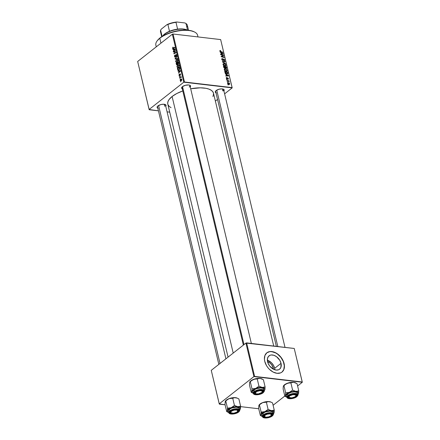 <?xml version="1.0" encoding="UTF-8"?>
<svg xmlns="http://www.w3.org/2000/svg" width="440" height="440" viewBox="0 0 440 440"><rect width="100%" height="100%" fill="white"/><g stroke="black" fill="none" stroke-linecap="round" stroke-linejoin="round"><path stroke-width="0.66" d="M157.801 108.13A4.598 1.887 -13.4 0 1 157.382 106.464A4.598 1.887 -13.4 0 1 157.944 105.919L160.875 104.572L163.46 104.22L165.792 104.847L166.062 105.54L165.649 106.354M182.309 88.853A4.598 1.887 -13.4 0 1 181.896 87.186A4.598 1.887 -13.4 0 1 182.452 86.636L185.383 85.294L188.727 84.981L190.3 85.569L190.57 86.262L190.157 87.076M215.958 92.791A4.598 1.887 -13.4 0 1 215.545 91.13A4.598 1.887 -13.4 0 1 216.101 90.58L219.032 89.232L221.617 88.88L222.376 88.924L222.849 90.932L222.376 88.924L223.949 89.513L224.219 90.2L223.812 91.014M157.493 106.838A4.087 1.677 -13.4 0 1 157.597 106.227M164.214 104.264L164.692 106.266L164.214 104.264M276.37 346.368L215.65 91.498A4.087 1.677 -13.4 0 1 215.754 90.888M182.001 87.555A4.087 1.677 -13.4 0 1 182.105 86.944M167.728 103.741L167.91 101.767L168.965 99.682L172.095 96.498L176.814 93.505L182.804 90.932A23.491 9.653 166.6 0 0 172.095 96.498L233.216 353.073L172.095 96.498A23.491 9.653 166.6 0 0 167.799 104.115L228.074 357.115M273.735 346.06L213.505 93.231A23.491 9.653 166.6 0 0 190.691 88.792L200.288 87.819L205.926 88.303L208.978 89.128L211.321 90.321L212.878 91.834L213.576 93.61L212.971 96.613M273.493 369.309L273.317 368.148A6.782 4.62 -128.2 0 0 267.586 361.735A8.509 5.797 -128.2 0 1 269.049 355.839A8.509 5.797 -128.2 0 1 275.869 356.23A8.509 5.797 -128.2 0 1 281.028 363.314L280.896 367.373L279.538 369.237L278.542 369.798L276.106 370.073L273.394 369.193L269.714 366.064L268.065 363.226L267.41 358.908L268.285 356.631L270.072 355.25L271.233 354.97L273.856 355.278L276.546 356.686L279.829 360.366L281.028 363.314L274.681 368.308L274.906 369.82A8.509 5.797 51.8 0 0 274.681 368.308L281.028 363.314A8.509 5.797 -128.2 0 1 279.565 369.209A8.509 5.797 -128.2 0 1 272.745 368.825A8.509 5.797 -128.2 0 1 267.586 361.735L269.748 362.868L271.618 364.7L273.317 368.148L272.184 368.445L273.317 368.148A6.782 4.62 -128.2 0 1 273.488 369.243M281.941 372.114A12.254 8.349 51.8 0 0 283.993 363.66L284.108 363.567A12.254 8.349 -128.2 0 1 282.002 372.064A12.254 8.349 -128.2 0 1 272.179 371.503A12.254 8.349 -128.2 0 1 264.743 361.3L264.423 359.2L264.935 355.449L266.893 352.764L269.995 351.549L273.774 351.995L275.737 352.825L279.439 355.548L282.381 359.32L284.108 363.567L284.427 365.668L283.916 369.413L281.958 372.103L280.522 372.911L277.013 373.302L273.114 372.042L269.406 369.314L267.812 367.527L266.47 365.547L264.743 361.3A12.254 8.349 -128.2 0 1 266.849 352.798A12.254 8.349 -128.2 0 1 276.672 353.359A12.254 8.349 -128.2 0 1 284.108 363.567L283.993 363.66A12.254 8.349 51.8 0 0 276.601 353.48A12.254 8.349 51.8 0 0 266.788 352.847M149.215 109.753L158.444 110.836L149.105 109.478L183.782 82.198L172.343 34.194L137.671 61.468L149.215 109.753M167.085 111.848L169.714 112.156L167.085 111.848M178.613 64.834L177.595 65.115L178.2 65.186L177.595 65.115L176.968 66.902L177.661 67.628L178.492 67.342L177.518 67.6L176.924 66.512L177.595 65.115L178.783 64.922L179.135 66.347L178.492 67.342L179.146 65.527L178.448 64.796M178.679 71.159L178.024 71.214L177.941 70.857L180.345 70.708L180.444 71.115L178.492 73.167L178.948 72.287L178.679 71.159L178.948 72.287L178.492 73.167L180.444 71.115L180.345 70.708L177.941 70.857L178.024 71.214L178.679 71.159M172.507 48.18L172.997 47.058L172.926 48.235L174.79 47.377L174.867 47.713L172.821 48.598L172.507 48.18L173.267 48.505L174.867 47.713L174.79 47.377L172.75 48.015L172.997 47.058L172.507 48.18L172.898 48.23L172.507 48.18M175.34 57.063L174.625 56.892L174.504 55.644L174.961 55.017L174.724 56.293L175.203 56.777L176.143 54.544L176.644 55.033L176.594 56.1L176.242 56.546L176.446 55.418L176 54.978L175.34 57.063L176 54.978L176.424 55.297L176.242 56.546L176.666 55.121L175.906 54.659L175.241 56.749L174.746 56.375L174.961 55.017L174.499 56.546L175.34 57.063L174.994 57.184M177.524 58.861L175.137 59.098L175.038 58.674L176.979 56.573L175.395 58.707L177.441 58.509L177.524 58.861L177.441 58.509L175.395 58.707L176.979 56.573L175.038 58.674L175.137 59.098L177.524 58.861M177.353 59.56L176.341 59.846L176.946 59.917L176.341 59.846L175.709 61.633L176.407 62.359L177.232 62.073L176.369 62.354L175.665 61.242L176.341 59.846L177.529 59.653L177.876 61.078L177.232 62.073L177.887 60.258L177.194 59.527M180.901 81.818L180.51 81.642L180.901 81.818M177.265 64.834L176.545 64.752L176.105 63.157L178.288 62.073L178.453 63.833L177.584 64.114L177.265 64.834L178.552 63.355L178.288 62.073L176.105 63.157L176.407 64.427L177.265 64.834L176.875 64.961M173.509 49.462L172.854 49.517L172.772 49.159L175.18 49.011L175.274 49.412L173.322 51.469L173.778 50.589L173.509 49.462L173.778 50.589L173.322 51.469L175.274 49.412L175.18 49.011L172.772 49.159L172.854 49.517L173.509 49.462M174.812 51.48L173.476 52.129L173.399 51.794L175.582 50.715L174.136 53.345L175.989 52.415L176.066 52.751L173.882 53.829L175.323 51.2L174.812 51.48L175.323 51.2L173.882 53.829L176.066 52.751L175.989 52.415L174.136 53.345L175.582 50.715L173.399 51.794L173.476 52.129L174.812 51.48M178.965 75.29L179.234 74.146L179.382 75.455L179.828 74.063L180.406 73.925L180.329 75.328L180.169 74.173L179.652 75.658L178.981 75.361L179.581 75.724L180.081 74.212L180.285 75.367L180.56 74.261L179.971 73.904L179.487 75.411L179.152 75.158L179.311 74.08L178.965 75.29M177.755 69.839L177.359 68.425L179.548 67.348L179.806 68.668L179.509 69.537L178.607 70.18L177.755 69.839L178.282 70.197L179.157 69.9L179.806 68.563L179.548 67.348L177.359 68.425L177.755 69.839L179.036 69.988L177.755 69.839M181.357 80.734L180.697 80.971L180.169 80.344L180.389 79.392L181.11 78.93L181.764 79.349L181.665 80.383L181.357 80.734L181.803 79.47L181.297 78.925L180.598 79.178L180.191 80.432L180.691 80.971L181.357 80.734M180.174 78.771L179.784 78.601L180.174 78.771M180.197 77.352L179.559 77.66L179.482 77.325L181.071 76.538L180.818 77.028L181.28 77.567L180.197 77.352L181.28 77.567L180.818 77.028L181.071 76.538L179.482 77.325L179.559 77.66L180.197 77.352M179.647 76.549L179.256 76.373L179.647 76.549M184.481 82.016L232.089 87.593L220.655 39.584L173.041 34.007L184.481 82.016L183.782 82.198L149.105 109.478L137.671 61.468L172.343 34.194L173.041 34.007L172.343 34.194L183.782 82.198L232.199 87.868L220.655 39.584L173.041 34.007L184.481 82.016M226.248 71.335L224.691 70.521L224.301 69.212L225.577 68.877L227.002 69.85L227.216 70.956L226.248 71.335L227.029 71.192L227.244 70.389L226.595 69.399L225.236 68.816L224.483 68.981L224.279 69.762L226.248 71.335M226.21 74.58L225.258 73.744L228.437 75.543L228.531 75.95L225.808 76.054L225.731 75.719L226.474 75.702L226.21 74.58L226.474 75.702L225.731 75.719L225.808 76.054L228.531 75.95L228.437 75.543L225.258 73.744L226.21 74.58M219.819 51.046L219.951 50.507L220.55 50.529L220.666 50.864L220.143 50.963L220.369 51.425L222.877 52.212L222.954 52.547L220.198 51.634L219.819 51.046L220.792 51.909L222.954 52.547L220.154 51.101L220.666 50.864L220.55 50.529L219.819 51.046L220.286 50.468M224.164 60.808L224.763 59.978L224.444 60.231L224.763 59.978L223.801 59.004L222.596 60.423L222.998 60.11L222.503 60.373L222.772 60.165L222.145 59.466L221.892 59.664L222.53 58.537L221.766 59.136L222.53 58.537L221.931 58.636L221.81 59.406L222.877 60.495L222.2 60.132L221.766 58.998L222.173 58.537L222.646 58.867L222.118 59.136L222.558 60.088L222.998 60.11L223.625 59.004L224.714 59.807L224.466 60.781L224.103 60.803L224.444 59.989L223.9 59.334L223.366 60.357L222.877 60.495L223.9 59.334L224.428 59.928L224.103 60.803L224.609 60.704M225.61 63.696L222.459 61.98L222.36 61.562L225.066 61.408L225.148 61.738L222.822 61.87L225.61 63.696L222.822 61.87L225.148 61.738L225.066 61.408L222.36 61.562L222.459 61.98L225.61 63.696M224.989 66.066L223.438 65.252L223.047 63.938L224.323 63.608L225.748 64.581L225.913 65.775L224.989 66.066L225.775 65.923L225.99 65.12L225.335 64.13L223.982 63.547L223.229 63.712L223.02 64.493L224.989 66.066M228.333 84.986L227.832 84.529L228.333 84.986M224.823 68.332L223.883 67.683L223.427 66.044L226.38 66.913L226.457 68.464L225.302 68.002L224.823 68.332L225.302 68.002L226.094 68.519L226.628 68.156L226.38 66.913L223.427 66.044L223.729 67.315L224.823 68.332L225.302 68.002M221.04 52.883L220.088 52.041L223.267 53.845L223.361 54.252L220.644 54.351L220.561 54.021L221.309 54.005L221.04 52.883L221.309 54.005L220.561 54.021L220.644 54.351L223.361 54.252L223.267 53.845L220.088 52.041L221.04 52.883M222.602 55.556L220.721 54.681L223.674 55.556L223.757 55.902L221.573 56.529L224.076 57.25L224.158 57.585L221.205 56.716L221.122 56.37L223.295 55.737L222.602 55.556L223.295 55.737L221.122 56.37L221.205 56.716L224.158 57.585L224.076 57.25L221.573 56.529L223.757 55.902L223.674 55.556L220.721 54.681L222.602 55.556M228.003 79.266L228.448 78.59L228.184 78.799L228.448 78.59L227.7 77.831L226.716 78.854L226.952 78.667L226.336 78.353L226.936 77.781L226.82 77.451L226.243 77.908L226.782 77.446L226.276 78.15L226.518 77.457L226.936 77.781L226.529 77.957L226.809 78.617L227.7 77.831L228.476 78.733L228.003 79.266L228.19 78.546L227.782 78.161L227.326 78.936L226.666 78.815L226.276 78.15L227.056 78.996L227.821 78.166L228.19 78.546L228.003 79.266L228.344 79.189M225.093 72.771L224.681 71.313L227.634 72.182L227.86 73.541L227.101 73.953L225.693 73.436L225.093 72.771L226.93 73.937L227.882 73.37L227.634 72.182L224.681 71.313L225.093 72.771M229.014 84.469L229.691 83.804L228.866 84.447L229.691 83.804L228.129 82.605L227.502 83.292L229.014 84.469L228.129 84.134L227.486 83.21L227.843 82.61L229.345 83.182L229.702 84.128L229.014 84.469L229.548 84.37M227.607 81.939L227.106 81.483L227.607 81.939M227.744 80.806L226.804 80.212L228.948 80.839L229.026 81.175L228.58 81.043L229.152 81.846L227.744 80.806L229.152 81.846L228.58 81.043L229.026 81.175L228.948 80.839L226.804 80.212L227.744 80.806M227.073 79.712L226.573 79.261L227.073 79.712M215.38 101.101L217.531 99.407L215.38 101.101M224.609 93.841L232.199 87.868L220.655 39.584L232.199 87.868L224.609 93.841M219.346 404.14L225.082 404.811L219.236 403.865L253.913 376.585L245.933 343.074L211.255 370.348L219.346 404.14M240.592 406.632L258.737 408.755L240.592 406.632M294.239 348.464L246.626 342.887L254.612 376.404L302.22 381.981L294.239 348.464L245.933 343.074L211.255 370.348L219.236 403.865L253.913 376.585L245.933 343.074L246.626 342.887L254.612 376.404L253.913 376.585L302.33 382.256L294.239 348.464M273.091 405.257L284.807 396.044L273.091 405.257M297.6 385.979L302.33 382.256L297.6 385.979M282.986 371.014L283.8 369.507L284.312 365.756L283.3 361.515L280.918 357.429L277.536 354.118L275.622 352.918L271.716 351.654L269.88 351.643M274.681 368.308A8.509 5.797 51.8 0 0 267.361 360.228L271.442 362.742L273.482 365.36L274.681 368.308M216.431 92.961L215.292 92.175L215.364 91.41L216.101 90.58A4.598 1.887 -13.4 0 1 223.526 89.227A4.598 1.887 -13.4 0 1 223.905 90.899M182.781 89.023L181.643 88.231L181.715 87.467L182.452 86.636A4.598 1.887 -13.4 0 1 189.877 85.283A4.598 1.887 -13.4 0 1 190.256 86.961M158.268 108.301L157.135 107.514L157.207 106.744L157.944 105.919A4.598 1.887 -13.4 0 1 165.369 104.566A4.598 1.887 -13.4 0 1 165.748 106.238M171.061 107.668L169.103 106.309L167.97 104.654M189.58 85.162A4.087 1.677 -13.4 0 1 189.948 85.663A4.087 1.677 -13.4 0 1 189.2 86.988A4.087 1.677 166.6 0 0 189.58 85.162M223.229 89.106A4.087 1.677 -13.4 0 1 223.597 89.606A4.087 1.677 -13.4 0 1 222.849 90.932A4.087 1.677 166.6 0 0 223.229 89.106M165.072 104.445A4.087 1.677 -13.4 0 1 165.44 104.94L225.918 358.815M227.959 84.876L228.25 84.645L227.959 84.876M226.089 67.139L226.38 66.913L226.089 67.139M226.292 67.942L226.573 67.722L226.292 67.942M226.16 68.525L226.628 68.156L226.16 68.525M226.094 68.519L226.628 68.156M226.248 67.711L226.111 67.144L225.192 66.875L226.111 67.144L226.248 67.711L225.726 68.404L226.001 68.189L225.374 68.107L225.192 66.875L224.923 67.084L225.192 66.875L225.775 68.118L226.226 68.134L226.248 67.711L226.001 68.189M225.016 67.469L224.846 66.77L223.85 66.479L224.846 66.77L225.016 67.469L224.477 68.222L224.752 68.002L223.845 67.617L223.85 66.479L223.581 66.693L223.85 66.479L224.582 67.958L225 67.947L225.016 67.469L224.752 68.002M222.992 64.328L223.982 63.547L222.992 64.328M225.11 64.306L224.048 63.877L225.181 64.361L225.654 65.071L225.495 65.637L224.62 65.995L224.945 65.742L223.355 64.554L223.108 64.752L224.048 63.877L223.416 64.097L223.454 64.806L225.247 65.742L225.671 65.159L225.115 64.306M225.66 65.373L225.99 65.12L225.66 65.373M224.477 65.995L224.004 65.285M223.003 64.389L224.048 63.877M224.598 61.776L225.066 61.408L224.598 61.776M221.782 59.274L222.216 58.927M222.145 59.466L222.25 58.905M223.801 59.004L223.273 59.307M224.428 59.928L224.059 60.478M222.844 60.495L223.514 59.961L222.844 60.495M222.877 60.495L223.514 59.961M219.83 51.095L220.55 50.529L219.83 51.095M220.154 51.101L220.413 50.804M222.591 52.437L222.877 52.212L222.591 52.437M222.723 54.274L223.267 53.845L222.723 54.274M220.875 54.346L221.309 54.005L220.875 54.346M221.414 53.097L222.992 53.966L221.205 54.335L221.628 53.999L221.414 53.097L221.144 53.312L221.414 53.097L221.628 53.999L222.992 53.966L221.414 53.097M222.871 56.183L223.674 55.556L222.871 56.183M221.298 56.744L221.573 56.529L221.298 56.744M222.052 56.964L222.343 56.733L222.052 56.964M223.79 57.475L224.076 57.25L223.79 57.475M221.854 56.474L222.585 55.902L221.854 56.474M222.624 56.265L223.295 55.737L222.624 56.265M226.782 77.446L226.237 77.869L226.782 77.446L226.386 77.522M226.534 78.194L226.936 77.781M226.765 78.892L227.095 78.634L226.765 78.892M227.7 77.831L227.233 78.326M228.19 78.546L227.887 78.936M227.634 78.205L227.134 78.601M227.546 78.43L226.881 78.953L227.662 78.177M227.056 78.996L227.387 78.876M227.893 75.972L228.437 75.543L227.893 75.972M226.045 76.043L226.474 75.702L226.045 76.043M226.584 74.8L228.162 75.663L226.369 76.032L226.793 75.697L226.584 74.8L226.309 75.009L226.584 74.8L226.793 75.697L228.162 75.663L226.584 74.8M227.348 72.408L227.634 72.182L227.348 72.408M227.535 73.304L227.821 72.969L227.535 73.2L227.48 72.892L227.535 73.304L226.551 73.865L226.87 73.612L225.209 72.171L224.939 72.386L225.104 71.748L227.37 72.413L227.48 72.892L227.37 72.413L224.835 71.962L225.104 71.748L225.456 72.82L226.215 73.425L227.084 73.623L227.535 73.304L226.87 73.612M227.145 73.953L227.882 73.37L227.145 73.953M227.684 73.805L227.882 73.37M224.246 69.597L225.236 68.816L224.246 69.597M226.369 69.575L225.302 69.146L226.435 69.63L226.908 70.34L226.754 70.906L225.88 71.264L226.198 71.011L224.615 69.828L224.367 70.021L225.302 69.146L224.67 69.371L224.708 70.076L226.501 71.011L226.924 70.428L226.369 69.581M226.919 70.647L227.244 70.389L226.919 70.647M225.737 71.264L225.264 70.559M224.257 69.658L225.302 69.146M228.129 82.605L227.645 82.698M228.239 82.94L229.427 83.76L228.624 84.381L228.943 84.139L227.563 83.479L228.239 82.94L227.827 83.017L227.755 83.325L228.239 82.94L229.229 83.408L229.427 83.76L228.938 84.139L229.427 83.76M227.755 83.32L228.938 84.139M227.233 81.829L227.524 81.598L227.233 81.829M228.663 81.064L228.948 80.839L228.663 81.064M226.705 79.607L226.996 79.376L226.705 79.607M180.868 81.686L180.51 81.642L180.868 81.686M176.715 63.228L176.105 63.157L176.715 63.228M177.584 64.114L178.195 64.158M178.107 63.833L178.112 62.535L177.436 62.876L178.409 62.568L178.112 62.535L178.536 63.135L178.107 63.833L178.431 63.872L177.777 63.877L177.436 62.876L177.733 63.844L178.107 63.833L177.777 63.877M177.194 64.504L177.177 62.997L176.44 63.366L177.474 63.036L177.177 62.997L177.342 63.696L177.667 63.734L177.342 63.696L177.194 64.504L177.496 64.537L176.677 64.3L176.44 63.366L176.726 64.4L177.194 64.504L176.677 64.3M175.709 61.633L176.033 61.672L175.709 61.633M176.407 60.181L177.81 60.011L177.26 59.945L177.925 60.473L177.177 61.727L177.54 61.771L176.457 61.974L175.956 61.468L176.407 60.181L176.044 61.688L176.841 61.925L177.634 61.017L177.381 60.011L176.407 60.181M177.799 59.989L177.26 59.945M176.671 58.944L175.038 58.674L176.671 58.944M177.249 58.861L175.874 58.647L177.32 58.856M175.241 56.749L174.746 56.375M175.681 56.557L175.401 56.524L175.681 56.557M175.769 55.935L175.494 55.902L175.769 55.935M176.506 54.731L175.906 54.659L176.506 54.731M176.231 54.544L175.906 54.659M176.501 56.276L176.143 56.232L176.501 56.276M176.523 56.238L176.193 56.199L176.523 56.238M176.704 55.33L176.424 55.297L176.704 55.33M176 54.978L176.424 55.313M173.239 48.142L172.75 48.015M172.86 48.604L173.267 48.505M174.399 49.418L172.772 49.159L174.399 49.418M173.597 51.178L173.239 51.134L173.597 51.178M174.119 50.628L173.778 50.589L174.119 50.628M173.795 49.456L175.263 49.379L174.345 50.391L173.795 49.456L174.009 50.352L174.988 49.346L173.795 49.456M174.014 51.865L173.399 51.794L174.014 51.865M174.724 53.416L174.136 53.345L174.724 53.416M175.329 53.114L174.708 53.042L175.329 53.114M174.433 53.559L173.8 53.482L174.433 53.559M175.109 51.925L174.829 51.892L175.109 51.925M179.487 75.411L179.152 75.158M180.433 73.959L179.971 73.904L180.433 73.959M180.494 75.097L180.18 75.059L180.494 75.097M180.081 74.212L180.367 74.382M179.57 71.115L177.941 70.857L179.57 71.115M178.767 72.875L178.409 72.831L178.767 72.875M179.289 72.325L178.948 72.287L179.289 72.325M178.959 71.154L180.433 71.076L179.174 72.05L179.514 72.088L178.959 71.154L179.174 72.05L180.158 71.043L178.959 71.154M177.969 68.497L177.359 68.425L177.969 68.497M177.694 68.635L179.663 67.843L179.372 67.804L179.801 68.756L179.091 69.564L179.454 69.603L178.354 69.823L177.694 68.635L178.019 69.636L178.767 69.762L179.504 69.003L179.372 67.804L177.694 68.635M176.968 66.902L177.287 66.941L176.968 66.902M177.667 65.45L179.064 65.279L178.514 65.213L179.179 65.742L178.431 66.996L178.799 67.04L177.716 67.243L177.21 66.737L177.667 65.45L177.298 66.963L178.096 67.194L178.888 66.286L178.635 65.279L177.667 65.45M179.053 65.258L178.514 65.213M181.753 79.316L180.598 79.178L181.753 79.316M180.697 79.492L181.83 79.629L181.28 80.404L181.627 80.443L180.378 80.289L180.697 79.492L180.494 80.498L181.159 80.487L181.621 79.855L181.324 79.283L180.697 79.492M181.759 79.332L181.286 79.277L181.61 79.607M181.418 80.68L180.378 80.289M180.142 78.639L179.784 78.601L180.142 78.639M180.109 77.396L179.482 77.325L180.109 77.396M181.28 77.297L180.818 77.028M179.614 76.417L179.256 76.373L179.614 76.417M197.989 36.927L197.599 35.277A21.45 8.811 166.6 0 0 182.243 30.47A21.45 8.811 166.6 0 0 159.786 38.264A21.45 8.811 -13.4 0 1 194.436 31.95L193.908 31.691A20.939 8.602 166.6 0 0 160.083 37.857L159.786 38.264L160.952 43.153L159.786 38.264A21.45 8.811 166.6 0 0 155.87 45.221L156.255 46.849M157.3 40.694L160.083 37.857L164.291 35.189L169.565 32.918L175.445 31.24L181.429 30.3L186.995 30.173L190.24 30.553L194.09 31.779M157.19 40.821A21.45 8.811 -13.4 0 1 159.786 38.264L160.083 37.857A20.939 8.602 166.6 0 0 157.548 40.354L157.19 40.821M283.277 386.755L283.129 389.004L284.851 396.215L283.129 389.004L283.311 386.375L285.456 384.28L287.194 383.323A6.738 2.772 166.6 0 0 284.537 384.769L283.938 385.594L286.297 383.746L288.107 383.042L290.889 382.905L292.606 390.115L289.35 392.381L285.654 392.805L285.472 395.434L284.851 396.215L286.457 397.056A6.738 2.772 -13.4 0 1 285.472 395.434L286.699 393.827L289.35 392.381L292.721 391.495L295.9 391.397L292.606 390.115L290.889 382.905L291.533 382.618L293.744 382.338L297.039 383.625L298.755 390.836L297.039 383.625L293.744 382.338L295.488 382.811M298.304 394.086L298.573 393.465A6.738 2.772 -13.4 0 1 298.166 394.268A6.738 2.772 -13.4 0 1 297.841 394.636M288.475 396.143A4.087 1.677 166.6 0 0 289.273 397.507A4.087 1.677 -13.4 0 1 288.37 396.754A4.087 1.677 -13.4 0 1 288.475 396.143A4.087 1.677 166.6 0 0 288.976 397.386L289.504 397.645A3.575 1.469 -13.4 0 1 289.894 395.742A3.575 1.469 -13.4 0 1 294.305 394.625A3.575 1.469 -13.4 0 1 295.713 396.165A3.575 1.469 -13.4 0 1 295.014 396.781L291.902 397.854L289.278 397.513A4.087 1.677 -13.4 0 1 288.37 396.754A4.087 1.677 -13.4 0 1 288.475 396.143M296.087 396.688A4.598 1.887 -13.4 0 1 290.301 398.376A4.598 1.887 -13.4 0 1 288.266 396.385A4.598 1.887 -13.4 0 1 288.822 395.835L290.906 394.752L293.507 394.174L295.757 394.3L296.67 394.768L296.945 395.456L296.087 396.688L294.795 397.452L291.401 398.343L289.812 398.343L288.239 397.755L287.964 397.062L288.822 395.835A4.598 1.887 -13.4 0 1 296.247 394.482A4.598 1.887 -13.4 0 1 296.087 396.688L295.642 396.253L296.087 396.688M297.726 394.389A5.616 2.31 166.6 0 0 293.464 393.465A5.616 2.31 166.6 0 0 287.952 395.466L288.255 395.769A5.313 2.184 -13.4 0 1 295.51 393.855A5.313 2.184 -13.4 0 1 296.648 396.754L296.334 396.407M297.853 394.686L297.484 393.146A5.616 2.31 166.6 0 0 293.464 391.886A5.616 2.31 166.6 0 0 287.584 393.927L287.952 395.466A5.616 2.31 -13.4 0 1 293.832 393.426A5.616 2.31 -13.4 0 1 297.853 394.686C297.435 395.483 298.947 394.163 296.775 396.721L297.638 395.334L296.885 394.229L294.635 393.806L291.649 394.213L288.937 395.307L287.743 396.248L287.265 397.188L288.024 398.293L290.274 398.717L292.243 398.53L296.648 396.754A5.313 2.184 -13.4 0 1 289.399 398.662A5.313 2.184 -13.4 0 1 288.255 395.769L287.584 393.927L286.682 394.944L286.6 395.879M298.452 393.844L298.755 390.836L295.9 391.397L298.342 392.409L298.573 393.465L297.809 394.669M283.459 385.985L283.938 385.594L285.654 392.805L283.938 385.594L284.537 384.769L288.844 382.795L293.744 382.338A6.738 2.772 166.6 0 0 287.194 383.323L293.744 382.338A6.738 2.772 166.6 0 1 295.427 382.784L296.219 383.168M283.553 385.792L284.537 384.769A6.738 2.772 166.6 0 0 283.723 385.572A6.738 2.772 166.6 0 0 283.613 385.726M286.457 397.056A6.738 2.772 -13.4 0 0 286.913 397.238L285.703 396.49L285.472 395.434A6.738 2.772 -13.4 0 1 289.35 392.381L285.654 392.805L285.472 395.434L284.851 396.215L285.67 396.671M297.358 393.954L297.445 393.019L296.709 392.299L294.327 391.853L291.17 392.282L287.584 393.927A5.616 2.31 166.6 0 0 286.555 395.752L286.924 397.293A5.616 2.31 -13.4 0 1 287.952 395.466A5.616 2.31 166.6 0 0 287.05 397.59M295.713 396.165L296.07 395.698A4.087 1.677 166.6 0 0 295.95 394.361A4.087 1.677 -13.4 0 1 296.318 394.861A4.087 1.677 -13.4 0 1 295.856 395.94A4.087 1.677 166.6 0 0 295.95 394.361A4.087 1.677 -13.4 0 1 296.318 394.861A4.087 1.677 -13.4 0 1 295.856 395.94M295.9 391.397A6.738 2.772 -13.4 0 1 298.573 393.465L298.755 390.836L295.9 391.397L292.606 390.115L289.35 392.381A6.738 2.772 -13.4 0 1 295.9 391.397M289.278 397.513L289.003 396.699L289.894 395.742L289.548 395.357L289.894 395.742L293.007 394.669L295.631 395.01L295.906 395.819L295.014 396.781A3.575 1.469 -13.4 0 1 289.504 397.645M216.739 90.151L277.822 346.539L216.739 90.151M255.31 391.793L255.756 392.183A3.575 1.469 -13.4 0 1 260.293 390.671A3.575 1.469 -13.4 0 1 262.064 392.222A3.575 1.469 -13.4 0 1 261.85 392.458L262.29 391.518L261.921 391.028L259.886 390.676L256.641 391.562L255.321 393.118L256.058 393.789L258.39 393.894L261.85 392.458A3.575 1.469 -13.4 0 1 255.855 393.701A3.575 1.469 -13.4 0 1 255.756 392.183L255.31 391.793M262.064 392.222L262.422 391.76A4.087 1.677 166.6 0 0 262.301 390.423A4.087 1.677 -13.4 0 1 262.669 390.918A4.087 1.677 -13.4 0 1 262.202 392.002A4.087 1.677 166.6 0 0 262.301 390.423A4.087 1.677 -13.4 0 1 262.669 390.918A4.087 1.677 -13.4 0 1 262.202 392.002M182.523 86.581L243.991 344.597L182.523 86.581M255.624 393.569A4.087 1.677 -13.4 0 1 254.722 392.816A4.087 1.677 -13.4 0 1 254.826 392.2A4.087 1.677 166.6 0 0 255.624 393.569A4.087 1.677 -13.4 0 1 254.722 392.816A4.087 1.677 -13.4 0 1 254.826 392.2A4.087 1.677 166.6 0 0 255.327 393.448L255.855 393.701M249.629 382.811L249.48 385.066L251.202 392.277L249.48 385.066L249.662 382.437L249.931 381.816L253.545 379.385A6.738 2.772 166.6 0 0 250.888 380.826L250.289 381.656L252.643 379.808L254.458 379.104L257.24 378.961L258.957 386.172L255.701 388.443L252.005 388.861L251.823 391.495L251.202 392.277L252.808 393.118A6.738 2.772 -13.4 0 1 251.823 391.495L253.049 389.884L255.701 388.443L259.067 387.552L262.251 387.459L258.957 386.172L257.24 378.961L257.884 378.675L260.095 378.4L263.389 379.682L265.106 386.892L263.389 379.682L260.095 378.4L261.833 378.868M264.655 390.143L264.924 389.521A6.738 2.772 -13.4 0 1 264.517 390.33A6.738 2.772 -13.4 0 1 264.193 390.693M262.438 392.744A4.598 1.887 -13.4 0 1 256.652 394.438A4.598 1.887 -13.4 0 1 254.617 392.442A4.598 1.887 -13.4 0 1 255.173 391.892L257.252 390.808L260.689 390.198L262.636 390.561L263.291 391.518L262.884 392.332L261.146 393.509L257.752 394.405L255.503 394.279L254.59 393.811L254.436 392.722L255.173 391.892A4.598 1.887 -13.4 0 1 262.598 390.539A4.598 1.887 -13.4 0 1 262.438 392.744L261.993 392.31L262.438 392.744M264.077 390.451A5.616 2.31 166.6 0 0 259.815 389.521A5.616 2.31 166.6 0 0 254.304 391.529L254.606 391.826A5.313 2.184 -13.4 0 1 261.861 389.917A5.313 2.184 -13.4 0 1 262.999 392.81L262.686 392.464M264.204 390.748L263.835 389.208A5.616 2.31 166.6 0 0 259.815 387.948A5.616 2.31 166.6 0 0 253.935 389.989L254.304 391.529A5.616 2.31 -13.4 0 1 260.183 389.488A5.616 2.31 -13.4 0 1 264.204 390.748C263.786 391.545 265.298 390.22 263.126 392.783L263.989 391.391L263.236 390.286L260.981 389.868L258 390.275L256.096 390.945L254.095 392.304L253.616 393.245L254.375 394.35L255.75 394.724L258.594 394.592L262.999 392.81A5.313 2.184 -13.4 0 1 255.75 394.724A5.313 2.184 -13.4 0 1 254.606 391.826L253.935 389.989L253.033 391L252.951 391.936M264.803 389.901L265.106 386.892L262.251 387.459L264.693 388.465L264.924 389.521L264.16 390.726M249.81 382.041L250.289 381.656L252.005 388.861L250.289 381.656L250.888 380.826L255.189 378.851L260.095 378.4A6.738 2.772 166.6 0 0 253.545 379.385L260.095 378.4A6.738 2.772 166.6 0 1 261.778 378.84L262.565 379.225M250.069 381.639L250.888 380.826A6.738 2.772 166.6 0 0 250.074 381.629A6.738 2.772 166.6 0 0 249.959 381.783M252.808 393.118A6.738 2.772 -13.4 0 0 253.264 393.3L252.054 392.546L251.823 391.495A6.738 2.772 -13.4 0 1 255.701 388.443L252.005 388.861L251.823 391.495L251.202 392.277L252.021 392.733M263.709 390.016L263.797 389.076L263.06 388.355L260.678 387.915L256.476 388.663L253.935 389.989A5.616 2.31 166.6 0 0 252.907 391.809L253.275 393.349A5.616 2.31 -13.4 0 1 254.304 391.529A5.616 2.31 166.6 0 0 253.402 393.646M262.251 387.459A6.738 2.772 -13.4 0 1 264.924 389.521L265.106 386.892L262.251 387.459L258.957 386.172L255.701 388.443A6.738 2.772 -13.4 0 1 262.251 387.459M264.764 416.785A4.087 1.677 -13.4 0 1 263.863 416.031A4.087 1.677 -13.4 0 1 263.967 415.421A4.087 1.677 166.6 0 0 264.764 416.785A4.087 1.677 -13.4 0 1 263.863 416.031A4.087 1.677 -13.4 0 1 263.967 415.421A4.087 1.677 166.6 0 0 264.462 416.669L264.996 416.922A3.575 1.469 -13.4 0 1 264.897 415.404L264.451 415.014L264.897 415.404L264.583 416.609L266.233 417.186L268.889 416.801L270.99 415.679A3.575 1.469 -13.4 0 1 264.996 416.922M271.205 415.443A3.575 1.469 -13.4 0 1 270.99 415.679L271.31 414.475L269.654 413.892L266.998 414.277L264.897 415.404A3.575 1.469 -13.4 0 1 269.434 413.886A3.575 1.469 -13.4 0 1 271.205 415.443L271.562 414.975A4.087 1.677 166.6 0 0 271.442 413.639A4.087 1.677 -13.4 0 1 271.81 414.139A4.087 1.677 -13.4 0 1 271.343 415.217A4.087 1.677 166.6 0 0 271.442 413.639A4.087 1.677 -13.4 0 1 271.81 414.139A4.087 1.677 -13.4 0 1 271.343 415.217M261.052 414.2L260.964 414.711A6.738 2.772 -13.4 0 1 262.19 413.105L261.146 412.082L260.964 414.711L260.343 415.492L258.621 408.287L259.072 405.036L259.424 404.877L261.146 412.082L261.052 414.2M271.574 415.965L271.134 415.531L271.574 415.965L268.642 417.313L265.298 417.62L263.505 416.708L263.577 415.943L264.314 415.113A4.598 1.887 -13.4 0 1 271.739 413.76A4.598 1.887 -13.4 0 1 271.574 415.965A4.598 1.887 -13.4 0 1 265.793 417.659A4.598 1.887 -13.4 0 1 263.758 415.663A4.598 1.887 -13.4 0 1 264.314 415.113L267.245 413.771L270.589 413.457L272.382 414.37L272.311 415.135L271.574 415.965M272.327 415.877L272.14 416.031A5.313 2.184 -13.4 0 1 264.891 417.945A5.313 2.184 -13.4 0 1 263.747 415.047L263.445 414.75A5.616 2.31 166.6 0 0 262.543 416.867M272.85 413.237L272.668 411.901L269.819 411.131L265.617 411.884L263.076 413.209A5.616 2.31 166.6 0 0 262.048 415.03L262.416 416.57A5.616 2.31 -13.4 0 1 263.445 414.75L263.076 413.209L262.174 414.222L262.091 415.157M258.77 406.032L259.072 405.036L262.686 402.606L268.45 401.594L270.919 402.061A6.738 2.772 166.6 0 0 269.236 401.621A6.738 2.772 166.6 0 0 262.686 402.606A6.738 2.772 166.6 0 0 259.215 404.85L262.686 402.606L266.382 402.182L268.098 409.393L265.738 411.241L263.923 411.945L261.146 412.082L259.424 404.877L261.784 403.029L264.33 402.072L267.724 401.561L270.881 402.061L272.531 402.903L274.247 410.113L272.91 410.603L270.572 410.514L268.098 409.393L266.382 402.182L268.45 401.594L270.974 402.089M273.796 413.364L274.247 410.113L272.531 402.903L271.706 402.446M258.951 405.262L258.621 408.287L260.343 415.492L261.949 416.339A6.738 2.772 -13.4 0 1 260.964 414.711L261.728 413.507L264.077 411.983L269.06 410.668L272.052 410.784L273.537 411.4L274.065 412.742L273.301 413.947M261.949 416.339A6.738 2.772 -13.4 0 0 262.405 416.521L261.195 415.767L260.964 414.711L260.343 415.492L261.162 415.954M272.976 412.429A5.616 2.31 166.6 0 0 268.956 411.169A5.616 2.31 166.6 0 0 263.076 413.209L263.445 414.75A5.616 2.31 -13.4 0 1 269.324 412.709A5.616 2.31 -13.4 0 1 273.345 413.969L272.976 412.429M273.218 413.666A5.616 2.31 166.6 0 0 268.95 412.742A5.616 2.31 166.6 0 0 263.445 414.75L263.747 415.047L262.757 416.466L263.071 417.263L264.127 417.802L266.728 417.951L271.464 416.493L272.993 415.074L272.817 413.815L271.761 413.276L269.165 413.132L266.156 413.798L263.747 415.047A5.313 2.184 -13.4 0 1 271.002 413.138A5.313 2.184 -13.4 0 1 272.14 416.031L272.267 415.998C273.246 415.058 273.603 414.381 273.345 413.969M273.944 413.122L274.065 412.742A6.738 2.772 -13.4 0 1 273.658 413.55A6.738 2.772 -13.4 0 1 273.334 413.914M274.241 410.894L274.247 410.113L271.392 410.68A6.738 2.772 -13.4 0 1 274.065 412.742L274.241 410.894M264.841 411.664A6.738 2.772 -13.4 0 1 271.392 410.68L268.098 409.393L264.841 411.664L261.146 412.082L262.19 413.105A6.738 2.772 -13.4 0 1 264.841 411.664M231.115 412.847A4.087 1.677 -13.4 0 1 230.214 412.093A4.087 1.677 -13.4 0 1 230.318 411.483A4.087 1.677 166.6 0 0 231.115 412.847L230.846 412.038L231.732 411.081A3.575 1.469 -13.4 0 1 236.148 409.959A3.575 1.469 -13.4 0 1 237.551 411.505A3.575 1.469 -13.4 0 1 236.858 412.12L233.745 413.193L231.121 412.847A4.087 1.677 -13.4 0 1 230.214 412.093A4.087 1.677 -13.4 0 1 230.318 411.483A4.087 1.677 166.6 0 0 230.813 412.726L231.347 412.984A3.575 1.469 -13.4 0 1 231.732 411.081L231.391 410.696L231.732 411.081L234.163 410.124L236.671 410.031L237.787 410.856L236.858 412.12A3.575 1.469 -13.4 0 1 231.347 412.984M220.033 363.44L158.582 105.484L220.033 363.44M237.551 411.505L237.908 411.037A4.087 1.677 166.6 0 0 237.793 409.701A4.087 1.677 -13.4 0 1 238.161 410.201A4.087 1.677 -13.4 0 1 237.694 411.279A4.087 1.677 166.6 0 0 237.793 409.701A4.087 1.677 -13.4 0 1 238.161 410.201A4.087 1.677 -13.4 0 1 237.694 411.279M227.403 410.256L227.315 410.773A6.738 2.772 -13.4 0 1 228.536 409.161L227.497 408.144L227.315 410.773L226.688 411.554L224.972 404.344L225.423 401.093L225.775 400.934L227.497 408.144L227.403 410.256M237.924 412.022L237.485 411.587L237.924 412.022L234.993 413.369L231.649 413.677L229.856 412.77L229.928 412L230.665 411.175A4.598 1.887 -13.4 0 1 238.09 409.822A4.598 1.887 -13.4 0 1 237.924 412.022A4.598 1.887 -13.4 0 1 232.144 413.716A4.598 1.887 -13.4 0 1 230.109 411.719A4.598 1.887 -13.4 0 1 230.665 411.175L233.596 409.827L236.94 409.519L238.733 410.427L238.662 411.197L237.924 412.022M238.678 411.939L238.491 412.088A5.313 2.184 -13.4 0 1 231.237 414.002A5.313 2.184 -13.4 0 1 230.098 411.109L229.79 410.806A5.616 2.31 166.6 0 0 228.894 412.929M239.201 409.293L239.019 407.963L236.17 407.193L231.968 407.941L229.427 409.266A5.616 2.31 166.6 0 0 228.399 411.087L228.767 412.627A5.616 2.31 -13.4 0 1 229.79 410.806L229.427 409.266L228.525 410.278L228.437 411.219M225.121 402.094L225.423 401.093L229.031 398.662L234.801 397.65L237.27 398.123A6.738 2.772 166.6 0 0 235.587 397.678A6.738 2.772 166.6 0 0 229.031 398.662A6.738 2.772 166.6 0 0 225.566 400.911L229.031 398.662L232.733 398.244L234.448 405.449L232.089 407.297L230.274 408.001L227.497 408.144L225.775 400.934L228.135 399.086L230.681 398.129L234.075 397.623L237.232 398.123L238.882 398.965L240.598 406.17L239.261 406.665L236.924 406.577L234.448 405.449L232.733 398.244L234.801 397.65L237.325 398.151M240.147 409.42L240.598 406.17L238.882 398.965L238.056 398.502M225.302 401.319L224.972 404.344L226.688 411.554L228.299 412.396A6.738 2.772 -13.4 0 1 227.315 410.773L228.536 409.161L230.428 408.045L235.411 406.731L237.743 406.736L239.882 407.457L240.416 408.804L239.652 410.009M228.299 412.396A6.738 2.772 -13.4 0 0 228.756 412.577L227.546 411.829L227.315 410.773L226.688 411.554L227.507 412.011M239.327 408.485A5.616 2.31 166.6 0 0 235.306 407.226A5.616 2.31 166.6 0 0 229.427 409.266L229.79 410.806A5.616 2.31 -13.4 0 1 235.675 408.766A5.616 2.31 -13.4 0 1 239.696 410.025L239.327 408.485M239.569 409.728A5.616 2.31 166.6 0 0 235.301 408.799A5.616 2.31 166.6 0 0 229.79 410.806L230.098 411.109L229.108 412.528L229.422 413.325L231.237 414.002L233.079 414.007L237.815 412.55L239.344 411.131L239.168 409.871L237.353 409.195L234.504 409.327L230.098 411.109A5.313 2.184 -13.4 0 1 237.353 409.195A5.313 2.184 -13.4 0 1 238.491 412.088L238.618 412.06C239.591 411.12 239.954 410.443 239.696 410.025M240.295 409.184L240.416 408.804A6.738 2.772 -13.4 0 1 240.004 409.607A6.738 2.772 -13.4 0 1 239.685 409.976M240.587 406.951L240.598 406.17L237.743 406.736A6.738 2.772 -13.4 0 1 240.416 408.804L240.587 406.951M231.193 407.721A6.738 2.772 -13.4 0 1 237.743 406.736L234.448 405.449L231.193 407.721L227.497 408.144L228.536 409.161A6.738 2.772 -13.4 0 1 231.193 407.721M162.976 35.64L165.671 33.259L169.499 31.273A13.789 5.665 166.6 0 0 162.982 35.635L162.624 36.102A14.3 5.874 -13.4 0 1 183.882 29.249L183.48 29.024A13.789 5.665 166.6 0 0 177.612 29.134A13.789 5.665 166.6 0 0 169.499 31.273A13.789 5.665 -13.4 0 1 177.612 29.134L183.48 29.024L186.934 29.937M187.501 30.206A14.3 5.874 166.6 0 0 183.882 29.249L184.096 30.135L183.882 29.249A14.3 5.874 166.6 0 0 162.597 36.141A14.3 5.874 -13.4 0 1 162.624 36.102M183.882 29.249A14.3 5.874 -13.4 0 1 187.457 30.184L186.929 29.931A13.789 5.665 166.6 0 0 183.48 29.024L183.882 29.249M161.26 32.94A13.789 5.665 -13.4 0 1 160.611 30.201L162.096 36.449L160.611 30.201L161.2 29.2L167.073 24.574L167.882 24.48L169.499 31.273L167.882 24.48A13.789 5.665 -13.4 0 1 175.989 22.341L176.836 22L184.91 22.946L185.972 23.513L187.566 30.212L185.972 23.513A13.789 5.665 -13.4 0 1 187.248 26.747M161.711 36.696L160.518 31.669A13.789 5.665 166.6 0 1 160.611 30.201L161.2 29.2L167.073 24.574A13.277 5.456 166.6 0 1 176.836 22L175.989 22.341L177.612 29.134L175.989 22.341A13.789 5.665 166.6 0 0 167.882 24.48L171.804 22.902L176.836 22L184.91 22.946L185.972 23.513A13.789 5.665 166.6 0 1 187.341 25.278L188.54 30.305M243.353 345.098L181.896 87.186M226.215 68.145L225.825 68.453M224.983 67.963L224.587 68.272M225.495 65.637L224.956 66.061M224.34 60.412L224.048 60.638M223.724 59.373L223.119 59.846M220.209 50.842L219.841 51.134M226.606 77.836L226.264 78.106M227.645 78.194L227.139 78.59M227.403 73.529L226.892 73.937M226.754 70.906L226.21 71.335M229.334 84.079L228.866 84.447M227.849 83.001L227.497 83.276M177.881 63.916L178.371 63.976M176.952 64.581L177.441 64.642M176.457 61.974L177.243 62.068M175.06 56.81L175.527 56.865M176.16 54.923L176.627 54.978M172.942 48.24L173.641 48.318M179.366 75.449L179.757 75.499M180.191 74.173L180.549 74.217M178.354 69.823L179.135 69.916M177.716 67.243L178.503 67.337M286.924 397.293C287.331 399.619 294.118 398.921 296.775 396.721M285.01 347.38L223.504 89.216M288.156 395.852L288.046 395.395M189.855 85.272L251.361 343.442M254.397 391.452L254.507 391.908M253.275 393.349C253.682 395.675 260.469 394.977 263.126 392.783M263.538 414.673L263.648 415.129M262.416 416.57C262.823 418.897 269.61 418.198 272.267 415.998M229.999 411.191L229.889 410.735M218.845 364.375L157.399 106.447M228.767 412.627C229.174 414.953 235.961 414.26 238.618 412.06"/></g></svg>
